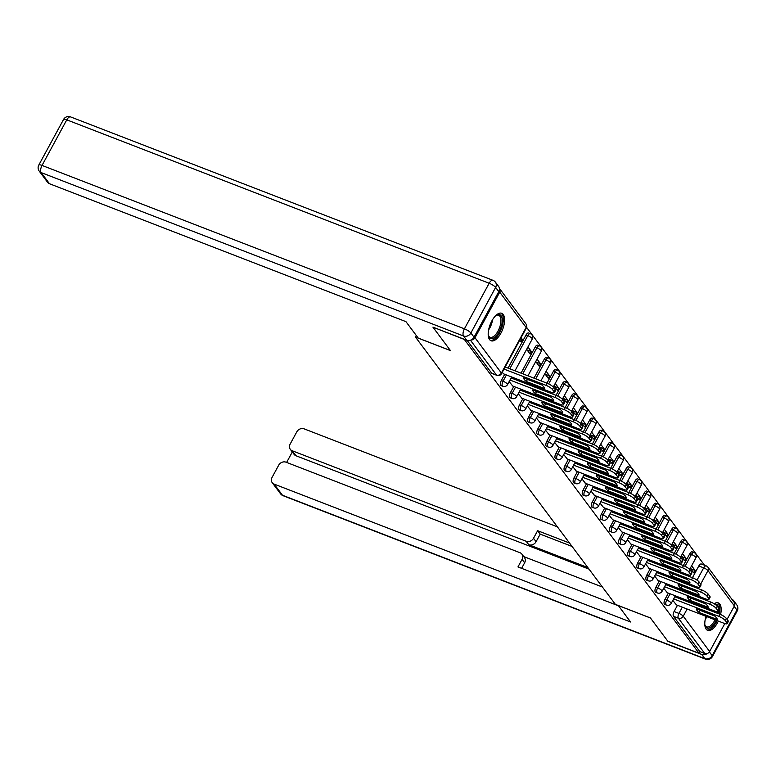 <?xml version="1.0" encoding="UTF-8"?>
<svg xmlns="http://www.w3.org/2000/svg" width="776" height="776" viewBox="0 0 776 776"><rect width="100%" height="100%" fill="white"/><g stroke="black" fill="none" stroke-linecap="round" stroke-linejoin="round"><path stroke-width="1.16" d="M668.369 593.126L664.974 599.382A3.783 1.717 111.2 0 0 664.392 604.164A3.783 1.717 111.2 0 0 664.78 604.465L666.506 605.135A3.783 1.717 -68.8 0 1 666.118 604.834A3.783 1.717 -68.8 0 1 666.7 600.052L670.095 593.795M659.28 580.972L655.885 587.228A3.783 1.717 111.2 0 0 655.303 592.001A3.783 1.717 111.2 0 0 655.691 592.311L657.418 592.971A3.783 1.717 -68.8 0 1 657.029 592.67A3.783 1.717 -68.8 0 1 657.611 587.888L661.007 581.641M650.191 568.808L646.796 575.064A3.783 1.717 111.2 0 0 646.204 579.847A3.783 1.717 111.2 0 0 646.592 580.147L648.319 580.817A3.783 1.717 -68.8 0 1 647.931 580.516A3.783 1.717 -68.8 0 1 648.523 575.734L651.918 569.477M641.092 556.654L637.697 562.91A3.783 1.717 111.2 0 0 637.115 567.692A3.783 1.717 111.2 0 0 637.503 567.993L639.23 568.663A3.783 1.717 -68.8 0 1 638.842 568.352A3.783 1.717 -68.8 0 1 639.424 563.58L642.819 557.323M632.003 544.5L628.608 550.747A3.783 1.717 111.2 0 0 628.027 555.529A3.783 1.717 111.2 0 0 628.405 555.829L630.131 556.499A3.783 1.717 -68.8 0 1 629.753 556.198A3.783 1.717 -68.8 0 1 630.335 551.416L633.73 545.169M622.905 532.336L619.51 538.592A3.783 1.717 111.2 0 0 618.928 543.375A3.783 1.717 111.2 0 0 619.316 543.675L621.043 544.345A3.783 1.717 -68.8 0 1 620.654 544.044A3.783 1.717 -68.8 0 1 621.236 539.262L624.632 533.005M613.816 520.182L610.421 526.438A3.783 1.717 111.2 0 0 609.839 531.211A3.783 1.717 111.2 0 0 610.227 531.521L611.954 532.19A3.783 1.717 -68.8 0 1 611.566 531.88A3.783 1.717 -68.8 0 1 612.148 527.108L615.543 520.851M604.727 508.018L601.332 514.275A3.783 1.717 111.2 0 0 600.74 519.057A3.783 1.717 111.2 0 0 601.128 519.357L602.855 520.027A3.783 1.717 -68.8 0 1 602.477 519.726A3.783 1.717 -68.8 0 1 603.059 514.944L606.454 508.687M595.628 495.864L592.233 502.12A3.783 1.717 111.2 0 0 591.652 506.903A3.783 1.717 111.2 0 0 592.039 507.203L593.766 507.873A3.783 1.717 -68.8 0 1 593.378 507.572A3.783 1.717 -68.8 0 1 593.96 502.79L597.355 496.533M586.54 483.71L583.145 489.966A3.783 1.717 111.2 0 0 582.563 494.739A3.783 1.717 111.2 0 0 582.941 495.049L584.668 495.709A3.783 1.717 -68.8 0 1 584.289 495.408A3.783 1.717 -68.8 0 1 584.871 490.626L588.266 484.379M577.441 471.546L574.046 477.803A3.783 1.717 111.2 0 0 573.464 482.585A3.783 1.717 111.2 0 0 573.852 482.885L575.579 483.555A3.783 1.717 -68.8 0 1 575.191 483.254A3.783 1.717 -68.8 0 1 575.773 478.472L579.177 472.215M568.352 459.392L564.957 465.649A3.783 1.717 111.2 0 0 564.375 470.421A3.783 1.717 111.2 0 0 564.763 470.731L566.49 471.401A3.783 1.717 -68.8 0 1 566.102 471.09A3.783 1.717 -68.8 0 1 566.684 466.318L570.079 460.061M559.263 447.238L555.868 453.485A3.783 1.717 111.2 0 0 555.277 458.267A3.783 1.717 111.2 0 0 555.664 458.567L557.391 459.237A3.783 1.717 -68.8 0 1 557.013 458.936A3.783 1.717 -68.8 0 1 557.595 454.154L560.99 447.897M550.165 435.074L546.77 441.331A3.783 1.717 111.2 0 0 546.188 446.113A3.783 1.717 111.2 0 0 546.576 446.413L548.302 447.083A3.783 1.717 -68.8 0 1 547.914 446.782A3.783 1.717 -68.8 0 1 548.496 442L551.891 435.743M541.076 422.92L537.681 429.176A3.783 1.717 111.2 0 0 537.099 433.949A3.783 1.717 111.2 0 0 537.477 434.259L539.204 434.919A3.783 1.717 -68.8 0 1 538.825 434.618A3.783 1.717 -68.8 0 1 539.407 429.836L542.802 423.589M531.977 410.756L528.582 417.013A3.783 1.717 111.2 0 0 528 421.795A3.783 1.717 111.2 0 0 528.388 422.095L530.115 422.765A3.783 1.717 -68.8 0 1 529.727 422.464A3.783 1.717 -68.8 0 1 530.309 417.682L533.713 411.425M522.888 398.602L519.493 404.859A3.783 1.717 111.2 0 0 518.911 409.641A3.783 1.717 111.2 0 0 519.299 409.941L521.026 410.611A3.783 1.717 -68.8 0 1 520.638 410.3A3.783 1.717 -68.8 0 1 521.22 405.528L524.615 399.271M513.799 386.448L510.404 392.695A3.783 1.717 111.2 0 0 509.822 397.477A3.783 1.717 111.2 0 0 510.201 397.778L511.927 398.447A3.783 1.717 -68.8 0 1 511.549 398.146A3.783 1.717 -68.8 0 1 512.131 393.364L515.526 387.117M504.701 374.284L501.306 380.541A3.783 1.717 111.2 0 0 500.724 385.323A3.783 1.717 111.2 0 0 501.112 385.623L502.838 386.293A3.783 1.717 -68.8 0 1 502.45 385.992A3.783 1.717 -68.8 0 1 503.032 381.21L506.427 374.954M503.217 314.464A14.734 6.693 111.2 0 0 501.713 313.281A14.734 6.693 111.2 0 0 490.946 322.738A14.734 6.693 111.2 0 0 489.569 339.587A14.734 6.693 111.2 0 0 491.072 340.771A14.734 6.693 111.2 0 0 501.839 331.313A14.734 6.693 111.2 0 0 503.217 314.464M720.594 614.524A14.734 6.693 111.2 0 0 719.808 604.077A14.734 6.693 111.2 0 0 718.304 602.894A14.734 6.693 111.2 0 0 714.133 603.738M709.361 608.985A14.734 6.693 111.2 0 0 708.779 609.936M706.014 616.328A14.734 6.693 111.2 0 0 706.17 629.19A14.734 6.693 111.2 0 0 707.663 630.374A14.734 6.693 111.2 0 0 718.343 621.101M704.492 565.219L526.603 327.365M724.813 623.574L709.642 651.5A3.783 3.24 143.2 0 1 704.753 653.508L699.894 651.627L673.49 616.319A3.783 1.717 -68.8 0 1 674.072 611.537L677.467 605.29M680.814 599.12L681.338 598.141M684.694 591.981L685.218 591.002M688.564 584.842L689.098 583.862M692.444 577.693L698.817 565.966L703.687 567.848A3.783 1.717 -68.8 0 1 706.208 565.879L701.339 563.997A3.783 1.717 111.2 0 0 698.817 565.966M433.105 327.385L450.478 350.606L415.461 337.056L615.387 604.378L650.395 617.919L667.767 641.141L699.011 653.237L464.358 339.471L433.183 327.239M734.397 605.93L707.984 570.622A3.783 3.24 -36.8 0 0 707.877 567.14L734.28 602.448A3.783 3.24 143.2 0 1 734.397 605.93L727.083 619.393M699.894 651.627L699.011 653.237M471.08 339.956A3.783 3.24 -36.8 0 0 474.99 337.735L499.734 292.164A3.783 3.24 -36.8 0 0 499.618 288.682A3.783 3.24 -36.8 0 0 499.414 288.439M502.256 372.364L503.624 373.867M519.745 340.15L521.006 341.847L522.326 339.432L520.521 338.734M509.153 381.579L512.713 386.031M526.632 349.365L530.105 354.001L531.414 351.586L527.03 349.889M518.242 393.733L521.812 398.185M535.731 361.529L539.194 366.156L540.503 363.74L536.119 362.043M527.331 405.887L530.9 410.339M544.82 373.683L548.293 378.319L549.602 375.904L545.208 374.207M536.429 418.051L539.989 422.503M553.918 385.837L557.381 390.474L558.691 388.058L554.307 386.361M545.518 430.205L549.088 434.657M563.007 398.001L566.47 402.637L567.789 400.222L563.395 398.524M554.617 442.368L558.177 446.811M572.096 410.155L575.569 414.791L576.878 412.376L572.494 410.679M563.706 454.523L567.275 458.975M581.195 422.309L584.658 426.945L585.967 424.53L581.583 422.833M572.795 466.677L576.364 471.129M590.284 434.473L593.756 439.109L595.066 436.694L590.672 434.996M581.893 478.84L585.453 483.293M599.382 446.627L602.845 451.263L604.155 448.848L599.77 447.151M590.982 490.995L594.552 495.447M608.471 458.791L611.934 463.427L613.253 461.012L608.859 459.314M600.071 503.149L603.641 507.601M617.56 470.945L621.033 475.581L622.342 473.166L617.958 471.469M609.17 515.312L612.739 519.765M626.659 483.099L630.122 487.735L631.431 485.32L627.047 483.623M618.259 527.467L621.828 531.919M635.748 495.263L639.22 499.899L640.53 497.484L636.136 495.786M627.357 539.63L630.917 544.083M644.846 507.417L648.309 512.053L649.619 509.638L645.234 507.94M636.446 551.784L640.016 556.237M653.935 519.58L657.398 524.207L658.717 521.792L654.323 520.095M645.535 563.939L649.105 568.391M663.024 531.735L666.497 536.371L667.806 533.956L663.422 532.258M654.634 576.102L658.203 580.555M672.123 543.889L675.586 548.525L676.895 546.11L672.511 544.413M663.722 588.257L667.292 592.709M681.212 556.053L684.684 560.689L685.994 558.274L681.6 556.576M671.725 586.957L672.249 585.987M675.595 579.817L676.129 578.847M679.475 572.678L679.999 571.708M683.355 565.539L689.718 553.812L691.445 554.471A3.783 1.717 -68.8 0 1 693.977 552.512L692.25 551.843A3.783 1.717 111.2 0 0 689.718 553.812M662.626 574.803L663.16 573.833M666.506 567.663L667.03 566.693M670.386 560.524L670.91 559.544M674.257 553.385L680.63 541.648L682.356 542.317A3.783 1.717 -68.8 0 1 684.888 540.348L683.161 539.689A3.783 1.717 111.2 0 0 680.63 541.648M653.538 562.648L654.061 561.669M657.408 555.509L657.941 554.53M661.288 548.36L661.821 547.39M665.168 541.221L671.541 529.494L673.267 530.163A3.783 1.717 -68.8 0 1 675.789 528.194L674.063 527.525A3.783 1.717 111.2 0 0 671.541 529.494M644.439 550.485L644.972 549.515M648.319 543.346L648.852 542.375M652.199 536.206L652.723 535.236M656.069 529.067L662.442 517.33L664.169 517.999A3.783 1.717 -68.8 0 1 666.7 516.04L664.974 515.371A3.783 1.717 111.2 0 0 662.442 517.33M635.35 538.331L635.874 537.361M639.23 531.191L639.754 530.212M643.1 524.052L643.634 523.072M646.98 516.913L653.353 505.176L655.08 505.845A3.783 1.717 -68.8 0 1 657.611 503.876L655.875 503.207A3.783 1.717 111.2 0 0 653.353 505.176M626.261 526.167L626.785 525.197M630.131 519.028L630.665 518.058M634.011 511.888L634.535 510.918M637.891 504.749L644.255 493.022L645.981 493.691A3.783 1.717 -68.8 0 1 648.513 491.722L646.786 491.053A3.783 1.717 111.2 0 0 644.255 493.022M617.163 514.013L617.696 513.043M621.043 506.873L621.566 505.903M624.923 499.734L625.446 498.764M628.793 492.595L635.166 480.858L636.892 481.527A3.783 1.717 -68.8 0 1 639.424 479.568L637.697 478.899A3.783 1.717 111.2 0 0 635.166 480.858M608.074 501.859L608.597 500.879M611.954 494.719L612.477 493.74M615.824 487.57L616.357 486.6M619.704 480.431L626.077 468.704L627.803 469.373A3.783 1.717 -68.8 0 1 630.325 467.404L628.599 466.735A3.783 1.717 111.2 0 0 626.077 468.704M598.975 489.695L599.508 488.725M602.855 482.556L603.388 481.586M606.735 475.416L607.259 474.446M610.605 468.277L616.978 456.54L618.705 457.209A3.783 1.717 -68.8 0 1 621.236 455.25L619.51 454.581A3.783 1.717 111.2 0 0 616.978 456.54M589.886 477.541L590.42 476.571M593.766 470.401L594.29 469.431M597.636 463.262L598.17 462.283M601.516 456.123L607.889 444.386L609.616 445.055A3.783 1.717 -68.8 0 1 612.148 443.086L610.421 442.417A3.783 1.717 111.2 0 0 607.889 444.386M580.797 465.387L581.321 464.407M584.668 458.238L585.201 457.268M588.548 451.099L589.071 450.128M592.428 443.959L598.791 432.232L600.517 432.901A3.783 1.717 -68.8 0 1 603.049 430.932L601.322 430.263A3.783 1.717 111.2 0 0 598.791 432.232M571.699 453.223L572.232 452.253M575.579 446.084L576.102 445.114M579.459 438.944L579.982 437.974M583.329 431.805L589.702 420.068L591.428 420.738A3.783 1.717 -68.8 0 1 593.96 418.778L592.233 418.109A3.783 1.717 111.2 0 0 589.702 420.068M562.61 441.069L563.133 440.089M566.49 433.93L567.013 432.95M570.36 426.79L570.893 425.811M574.24 419.641L580.613 407.914L582.34 408.583A3.783 1.717 -68.8 0 1 584.861 406.614L583.135 405.945A3.783 1.717 111.2 0 0 580.613 407.914M553.511 428.905L554.045 427.935M557.391 421.766L557.925 420.796M561.271 414.626L561.795 413.656M565.151 407.487L571.514 395.76L573.241 396.42A3.783 1.717 -68.8 0 1 575.773 394.46L574.046 393.791A3.783 1.717 111.2 0 0 571.514 395.76M544.422 416.751L544.956 415.781M548.302 409.612L548.826 408.642M552.173 402.472L552.706 401.493M556.053 395.333L562.425 383.596L564.152 384.265A3.783 1.717 -68.8 0 1 566.684 382.296L564.957 381.637A3.783 1.717 111.2 0 0 562.425 383.596M535.333 404.597L535.857 403.617M539.204 397.457L539.737 396.478M543.084 390.309L543.617 389.339M546.964 383.169L553.327 371.442L555.053 372.111A3.783 1.717 -68.8 0 1 557.585 370.142L555.858 369.473A3.783 1.717 111.2 0 0 553.327 371.442M526.235 392.433L526.768 391.463M530.115 385.294L530.638 384.324M533.995 378.154L544.238 359.278L545.965 359.948A3.783 1.717 -68.8 0 1 548.496 357.988L546.77 357.319A3.783 1.717 111.2 0 0 544.238 359.278M517.146 380.279L517.67 379.309M521.026 373.14L535.149 347.124L536.876 347.793A3.783 1.717 -68.8 0 1 539.398 345.824L537.671 345.155A3.783 1.717 111.2 0 0 535.149 347.124M508.057 368.115L526.05 334.97L527.777 335.639A3.783 1.717 -68.8 0 1 530.309 333.67L528.582 333.001A3.783 1.717 111.2 0 0 526.05 334.97M416.305 335.504L415.461 337.056M672.821 600.42L676.381 604.863M690.3 568.207L693.773 572.843L695.083 570.428L690.698 568.73M695.083 570.428L691.62 565.791M685.994 558.274L682.521 553.637M676.895 546.11L673.432 541.473M667.806 533.956L664.343 529.319M658.717 521.792L655.245 517.165M649.619 509.638L646.156 505.001M640.53 497.484L637.057 492.847M631.431 485.32L627.968 480.683M622.342 473.166L618.879 468.529M613.253 461.012L609.781 456.375M604.155 448.848L600.692 444.212M595.066 436.694L591.593 432.057M585.967 424.53L582.504 419.894M576.878 412.376L573.415 407.74M567.789 400.222L564.317 395.585M558.691 388.058L555.228 383.422M549.602 375.904L546.129 371.267M540.503 363.74L537.04 359.113M531.414 351.586L527.952 346.95M522.326 339.432L521.055 337.735M467.084 340.344L491.635 373.159A3.783 1.717 111.2 0 0 492.013 373.469L496.882 375.351A3.783 1.717 -68.8 0 1 496.504 375.05L470.45 340.208M526.312 381.482A11.805 2.881 28.5 0 1 523.577 377.825L541.764 384.857A11.805 2.881 28.5 0 1 544.5 388.524L526.312 381.482L527.457 379.396A11.805 2.881 28.5 0 1 527.302 379.26M527.457 379.396L541.92 384.983M505.166 367L547.109 383.228A5.665 1.377 28.5 0 1 553.569 387.389L555.257 389.649A5.665 1.377 28.5 0 1 555.529 390.532L554.394 392.627A5.665 1.377 -151.5 0 0 554.122 391.744L552.434 389.484A5.665 1.377 -151.5 0 0 545.974 385.323L547.109 383.228M503.284 373.741L551.154 392.258A5.665 1.377 -151.5 0 0 554.394 392.627M504.031 369.095L545.974 385.323M535.411 393.645A11.805 2.881 28.5 0 1 532.666 389.979L550.853 397.021A11.805 2.881 28.5 0 1 553.598 400.678L535.411 393.645L536.546 391.55A11.805 2.881 28.5 0 1 536.391 391.424M536.546 391.55L551.008 397.147M511.122 377.951L556.198 395.391A5.665 1.377 28.5 0 1 562.658 399.543L564.346 401.803A5.665 1.377 28.5 0 1 564.618 402.686L563.483 404.781A5.665 1.377 -151.5 0 0 563.211 403.898L561.523 401.638A5.665 1.377 -151.5 0 0 555.063 397.477L556.198 395.391M512.383 385.895L560.253 404.412A5.665 1.377 -151.5 0 0 563.483 404.781M509.977 380.036L555.063 397.477M544.5 405.8A11.805 2.881 28.5 0 1 541.764 402.143L559.952 409.175A11.805 2.881 28.5 0 1 562.687 412.842L544.5 405.8L545.635 403.704A11.805 2.881 28.5 0 1 545.489 403.578M545.635 403.704L560.097 409.301M520.211 390.105L565.297 407.545A5.665 1.377 28.5 0 1 571.757 411.707L573.445 413.967A5.665 1.377 28.5 0 1 573.716 414.85L572.581 416.945A5.665 1.377 -151.5 0 0 572.31 416.062L570.612 413.802A5.665 1.377 -151.5 0 0 564.152 409.641L565.297 407.545M521.472 398.059L569.341 416.576A5.665 1.377 -151.5 0 0 572.581 416.945M519.076 392.2L564.152 409.641M474.029 337.201L498.774 291.621L495.621 287.411L470.877 332.991L474.029 337.201A5.665 4.86 143.2 0 1 466.696 340.208L432.93 327.142L450.42 350.529L418.225 338.074L405.926 321.633L49.489 183.737A5.665 4.86 143.2 0 1 47.578 182.292L39.246 171.156A5.665 4.86 -36.8 0 0 41.157 172.592L49.489 183.737M495.447 282.202A5.665 5.665 0 0 0 492.954 280.311A5.665 2.571 111.2 0 0 489.161 283.25L66.775 119.843L42.03 165.424L464.417 328.83L489.161 283.25A5.665 1.377 -151.5 0 1 495.621 287.411A5.665 4.86 -36.8 0 0 495.447 282.202L498.599 286.402A5.665 4.86 143.2 0 1 498.774 291.621M618.297 605.503L630.568 621.993L274.132 484.098L282.464 495.243L704.851 658.649L701.708 654.44L667.942 641.383L650.453 617.997L618.268 605.542M587.859 567.566L528.757 544.703L526.186 541.27L292.232 450.759L295.957 455.745A5.665 4.86 143.2 0 1 294.046 454.309L290.311 449.323A5.665 4.86 -36.8 0 0 292.232 450.759M526.186 541.27A5.665 4.86 -36.8 0 0 533.519 538.263L536.09 541.697A5.665 4.86 143.2 0 1 528.757 544.703M569.497 543.025L537.632 530.697L533.519 538.263M557.401 526.846L304.124 428.856A5.665 4.86 -36.8 0 0 296.791 431.863L290.146 444.105A5.665 4.86 -36.8 0 0 290.311 449.323M521.899 554.142L524.46 557.575A5.665 4.86 143.2 0 1 524.634 562.784L522.073 559.36A5.665 4.86 -36.8 0 0 521.899 554.142A5.665 4.86 -36.8 0 0 519.978 552.706L286.024 462.195A5.665 4.86 -36.8 0 0 278.691 465.202L272.046 477.444A5.665 4.86 -36.8 0 0 272.211 482.662A5.665 4.86 -36.8 0 0 274.132 484.098M292.3 451.981L286.635 462.428M522.073 559.36L517.961 566.926L618.472 605.813M734.426 602.661A5.665 4.86 -36.8 0 0 733.611 600.643A5.665 4.86 -36.8 0 0 731.923 599.295M701.708 654.44A5.665 4.86 -36.8 0 0 707.188 653.538M589.023 569.128L295.957 455.745M523.732 556.596L602.418 587.034M524.634 562.784L521.617 568.342M572.067 546.45L540.203 534.121L536.09 541.697M540.203 534.121L537.632 530.697M495.544 315.803A12.755 5.791 -68.8 0 1 496.349 315.24A12.755 5.791 -68.8 0 1 502.072 318.393A12.755 5.791 -68.8 0 1 499.075 331.798A12.755 5.791 -68.8 0 1 488.424 335.717A12.755 5.791 -68.8 0 1 488.211 334.757M488.298 335.193A11.805 5.354 111.2 0 0 490.092 337.25A11.805 5.354 111.2 0 0 497.998 331.11A11.805 5.354 111.2 0 0 498.609 315.221A11.805 5.354 111.2 0 0 495.903 315.541M490.296 340.334A14.647 6.644 111.2 0 0 499.657 332.584A14.647 6.644 111.2 0 0 500.84 313.087M714.745 604.126A12.755 5.791 -68.8 0 1 718.702 608.18M718.818 610.062A12.755 5.791 -68.8 0 1 718.45 613.68M716.238 620.286A12.755 5.791 -68.8 0 1 715.666 621.411A12.755 5.791 -68.8 0 1 705.015 625.32A12.755 5.791 -68.8 0 1 704.802 624.37M704.889 624.796A11.805 5.354 111.2 0 0 706.684 626.853A11.805 5.354 111.2 0 0 714.589 620.713A11.805 5.354 111.2 0 0 715.045 619.82M717.228 613.205A11.805 5.354 111.2 0 0 717.431 611.721M706.887 629.937A14.647 6.644 111.2 0 0 716.248 622.187A14.647 6.644 111.2 0 0 717.053 620.596M719.303 614.01A14.647 6.644 111.2 0 0 717.431 602.69M553.598 417.963A11.805 2.881 28.5 0 1 550.853 414.297L569.041 421.329A11.805 2.881 28.5 0 1 571.786 424.996L553.598 417.963L554.733 415.868A11.805 2.881 28.5 0 1 554.578 415.732M554.733 415.868L569.196 421.465M529.3 402.259L574.385 419.7A5.665 1.377 28.5 0 1 580.846 423.861L582.533 426.121A5.665 1.377 28.5 0 1 582.805 427.004L581.67 429.099A5.665 1.377 -151.5 0 0 581.399 428.216L579.711 425.956A5.665 1.377 -151.5 0 0 573.251 421.795L574.385 419.7M530.571 410.213L578.44 428.73A5.665 1.377 -151.5 0 0 581.67 429.099M528.165 404.354L573.251 421.795M562.687 430.117A11.805 2.881 28.5 0 1 559.952 426.451L578.139 433.493A11.805 2.881 28.5 0 1 580.875 437.15L562.687 430.117L563.822 428.022A11.805 2.881 28.5 0 1 563.677 427.896M563.822 428.022L578.285 433.619M538.398 414.423L583.474 431.863A5.665 1.377 28.5 0 1 589.935 436.025L591.632 438.285A5.665 1.377 28.5 0 1 591.904 439.167L590.759 441.253A5.665 1.377 -151.5 0 0 590.487 440.37L588.8 438.11A5.665 1.377 -151.5 0 0 582.34 433.959L583.474 431.863M539.659 422.367L587.529 440.894A5.665 1.377 -151.5 0 0 590.759 441.253M537.264 416.508L582.34 433.959M571.776 442.272A11.805 2.881 28.5 0 1 569.041 438.615L587.228 445.647A11.805 2.881 28.5 0 1 589.964 449.314L571.776 442.272L572.921 440.176A11.805 2.881 28.5 0 1 572.766 440.05M572.921 440.176L587.383 445.773M547.487 426.577L592.573 444.017A5.665 1.377 28.5 0 1 599.033 448.179L600.721 450.439A5.665 1.377 28.5 0 1 600.993 451.322L599.858 453.417A5.665 1.377 -151.5 0 0 599.586 452.534L597.898 450.274A5.665 1.377 -151.5 0 0 591.438 446.113L592.573 444.017M548.748 434.531L596.618 453.048A5.665 1.377 -151.5 0 0 599.858 453.417M546.352 428.672L591.438 446.113M580.875 454.435A11.805 2.881 28.5 0 1 578.13 450.769L596.317 457.801A11.805 2.881 28.5 0 1 599.062 461.468L580.875 454.435L582.01 452.34A11.805 2.881 28.5 0 1 581.855 452.214M582.01 452.34L596.472 457.937M556.586 438.731L601.662 456.172A5.665 1.377 28.5 0 1 608.122 460.333L609.81 462.593A5.665 1.377 28.5 0 1 610.082 463.476L608.947 465.571A5.665 1.377 -151.5 0 0 608.675 464.688L606.987 462.428A5.665 1.377 -151.5 0 0 600.527 458.267L601.662 456.172M557.847 446.685L605.716 465.202A5.665 1.377 -151.5 0 0 608.947 465.571M555.441 440.826L600.527 458.267M589.964 466.589A11.805 2.881 28.5 0 1 587.228 462.923L605.416 469.965A11.805 2.881 28.5 0 1 608.151 473.622L589.964 466.589L591.099 464.494A11.805 2.881 28.5 0 1 590.953 464.368M591.099 464.494L605.561 470.091M565.675 450.895L610.76 468.335A5.665 1.377 28.5 0 1 617.221 472.497L618.908 474.757A5.665 1.377 28.5 0 1 619.18 475.639L618.035 477.735A5.665 1.377 -151.5 0 0 617.774 476.852L616.076 474.592A5.665 1.377 -151.5 0 0 609.616 470.431L610.76 468.335M566.936 458.849L614.805 477.366A5.665 1.377 -151.5 0 0 618.035 477.735M564.54 452.99L609.616 470.431M599.062 478.743A11.805 2.881 28.5 0 1 596.317 475.087L614.505 482.119A11.805 2.881 28.5 0 1 617.25 485.786L599.062 478.743L600.197 476.658A11.805 2.881 28.5 0 1 600.042 476.522M600.197 476.658L614.66 482.245M574.764 463.049L619.849 480.49A5.665 1.377 28.5 0 1 626.31 484.651L627.997 486.911A5.665 1.377 28.5 0 1 628.269 487.794L627.134 489.889A5.665 1.377 -151.5 0 0 626.862 489.006L625.175 486.746A5.665 1.377 -151.5 0 0 618.715 482.585L619.849 480.49M576.034 471.003L623.904 489.52A5.665 1.377 -151.5 0 0 627.134 489.889M573.629 465.144L618.715 482.585M608.151 490.907A11.805 2.881 28.5 0 1 605.416 487.241L623.603 494.283A11.805 2.881 28.5 0 1 626.339 497.94L608.151 490.907L609.286 488.812A11.805 2.881 28.5 0 1 609.141 488.686M609.286 488.812L623.749 494.409M583.862 475.213L628.938 492.653A5.665 1.377 28.5 0 1 635.398 496.815L637.096 499.075A5.665 1.377 28.5 0 1 637.358 499.948L636.223 502.043A5.665 1.377 -151.5 0 0 635.951 501.16L634.264 498.9A5.665 1.377 -151.5 0 0 627.803 494.739L628.938 492.653M585.123 483.157L632.993 501.684A5.665 1.377 -151.5 0 0 636.223 502.043M582.727 477.298L627.803 494.739M617.24 503.061A11.805 2.881 28.5 0 1 614.505 499.404L632.692 506.437A11.805 2.881 28.5 0 1 635.428 510.104L617.24 503.061L618.385 500.966A11.805 2.881 28.5 0 1 618.23 500.84M618.385 500.966L632.847 506.563M592.951 487.367L638.037 504.807A5.665 1.377 28.5 0 1 644.497 508.969L646.185 511.229A5.665 1.377 28.5 0 1 646.457 512.111L645.322 514.207A5.665 1.377 -151.5 0 0 645.05 513.324L643.362 511.064A5.665 1.377 -151.5 0 0 636.902 506.903L638.037 504.807M594.212 495.321L642.082 513.838A5.665 1.377 -151.5 0 0 645.322 514.207M591.816 489.462L636.902 506.903M626.339 515.225A11.805 2.881 28.5 0 1 623.594 511.559L641.781 518.591A11.805 2.881 28.5 0 1 644.526 522.258L626.339 515.225L627.474 513.13A11.805 2.881 28.5 0 1 627.318 513.004M627.474 513.13L641.936 518.727M602.05 499.521L647.126 516.962A5.665 1.377 28.5 0 1 653.586 521.123L655.274 523.383A5.665 1.377 28.5 0 1 655.545 524.266L654.41 526.361A5.665 1.377 -151.5 0 0 654.139 525.478L652.451 523.218A5.665 1.377 -151.5 0 0 645.991 519.057L647.126 516.962M603.311 507.475L651.18 525.992A5.665 1.377 -151.5 0 0 654.41 526.361M600.905 501.616L645.991 519.057M635.428 527.379A11.805 2.881 28.5 0 1 632.692 523.713L650.88 530.755A11.805 2.881 28.5 0 1 653.615 534.412L635.428 527.379L636.562 525.284A11.805 2.881 28.5 0 1 636.417 525.158M636.562 525.284L651.025 530.881M611.139 511.685L656.224 529.125A5.665 1.377 28.5 0 1 662.675 533.287L664.372 535.547A5.665 1.377 28.5 0 1 664.644 536.429L663.499 538.515A5.665 1.377 -151.5 0 0 663.237 537.642L661.54 535.382A5.665 1.377 -151.5 0 0 655.08 531.221L656.224 529.125M612.4 519.629L660.269 538.156A5.665 1.377 -151.5 0 0 663.499 538.515M610.004 513.78L655.08 531.221M644.526 539.533A11.805 2.881 28.5 0 1 641.781 535.877L659.969 542.909A11.805 2.881 28.5 0 1 662.714 546.576L644.526 539.533L645.661 537.448A11.805 2.881 28.5 0 1 645.506 537.312M645.661 537.448L660.124 543.035M620.228 523.839L665.313 541.279A5.665 1.377 28.5 0 1 671.773 545.441L673.461 547.701A5.665 1.377 28.5 0 1 673.733 548.583L672.598 550.679A5.665 1.377 -151.5 0 0 672.326 549.796L670.639 547.536A5.665 1.377 -151.5 0 0 664.178 543.375L665.313 541.279M621.498 531.793L669.368 550.31A5.665 1.377 -151.5 0 0 672.598 550.679M619.093 525.934L664.178 543.375M653.615 551.697A11.805 2.881 28.5 0 1 650.88 548.031L669.067 555.073A11.805 2.881 28.5 0 1 671.803 558.73L653.615 551.697L654.75 549.602A11.805 2.881 28.5 0 1 654.605 549.476M654.75 549.602L669.213 555.199M629.326 536.003L674.402 553.443A5.665 1.377 28.5 0 1 680.862 557.595L682.56 559.855A5.665 1.377 28.5 0 1 682.822 560.738L681.687 562.833A5.665 1.377 -151.5 0 0 681.415 561.95L679.727 559.69A5.665 1.377 -151.5 0 0 673.267 555.529L674.402 553.443M630.587 543.947L678.457 562.464A5.665 1.377 -151.5 0 0 681.687 562.833M628.191 538.088L673.267 555.529M662.704 563.851A11.805 2.881 28.5 0 1 659.969 560.194L678.156 567.227A11.805 2.881 28.5 0 1 680.892 570.893L662.704 563.851L663.849 561.756A11.805 2.881 28.5 0 1 663.693 561.63M663.849 561.756L678.302 567.353M638.415 548.157L683.501 565.597A5.665 1.377 28.5 0 1 689.961 569.759L691.649 572.019A5.665 1.377 28.5 0 1 691.92 572.901L690.785 574.997A5.665 1.377 -151.5 0 0 690.514 574.114L688.816 571.854A5.665 1.377 -151.5 0 0 682.366 567.692L683.501 565.597M639.676 556.111L687.546 574.628A5.665 1.377 -151.5 0 0 690.785 574.997M637.28 550.252L682.366 567.692M671.803 576.015A11.805 2.881 28.5 0 1 669.058 572.348L687.245 579.381A11.805 2.881 28.5 0 1 689.99 583.048L671.803 576.015L672.938 573.92A11.805 2.881 28.5 0 1 672.782 573.784M672.938 573.92L687.4 579.517M647.514 560.311L692.59 577.751A5.665 1.377 28.5 0 1 699.05 581.913L700.738 584.173A5.665 1.377 28.5 0 1 701.009 585.055L699.874 587.151A5.665 1.377 -151.5 0 0 699.603 586.268L697.915 584.008A5.665 1.377 -151.5 0 0 691.455 579.847L692.59 577.751M648.775 568.265L696.644 586.782A5.665 1.377 -151.5 0 0 699.874 587.151M646.369 562.406L691.455 579.847M680.892 588.169A11.805 2.881 28.5 0 1 678.156 584.503L696.344 591.545A11.805 2.881 28.5 0 1 699.079 595.202L680.892 588.169L682.026 586.074A11.805 2.881 28.5 0 1 681.881 585.948M682.026 586.074L696.489 591.671M656.603 572.475L701.688 589.915A5.665 1.377 28.5 0 1 708.139 594.077L709.836 596.337A5.665 1.377 28.5 0 1 710.108 597.219L708.963 599.305A5.665 1.377 -151.5 0 0 708.701 598.422L707.004 596.162A5.665 1.377 -151.5 0 0 700.544 592.01L701.688 589.915M657.864 580.419L705.733 598.946A5.665 1.377 -151.5 0 0 708.963 599.305M655.468 574.57L700.544 592.01M689.99 600.323A11.805 2.881 28.5 0 1 687.245 596.666L705.433 603.699A11.805 2.881 28.5 0 1 708.168 607.365L689.99 600.323L691.125 598.228A11.805 2.881 28.5 0 1 690.97 598.102M691.125 598.228L705.588 603.825M665.692 584.629L710.777 602.069A5.665 1.377 28.5 0 1 717.237 606.231L718.925 608.491A5.665 1.377 28.5 0 1 719.197 609.373L718.062 611.469A5.665 1.377 -151.5 0 0 717.79 610.586L716.102 608.326A5.665 1.377 -151.5 0 0 709.642 604.164L710.777 602.069M666.962 592.583L714.832 611.1A5.665 1.377 -151.5 0 0 718.062 611.469M664.557 586.724L709.642 604.164M699.079 612.487A11.805 2.881 28.5 0 1 696.334 608.82L714.521 615.853A11.805 2.881 28.5 0 1 717.267 619.52L699.079 612.487L700.214 610.392A11.805 2.881 28.5 0 1 700.059 610.266M700.214 610.392L714.677 615.989M674.79 596.783L719.866 614.223A5.665 1.377 28.5 0 1 726.326 618.385L728.014 620.645A5.665 1.377 28.5 0 1 728.286 621.528L727.151 623.623A5.665 1.377 -151.5 0 0 726.879 622.74L725.191 620.48A5.665 1.377 -151.5 0 0 718.731 616.319L719.866 614.223M676.051 604.737L723.921 623.254A5.665 1.377 -151.5 0 0 727.151 623.623M673.655 598.878L718.731 616.319M664.974 599.382L666.7 600.052A3.783 0.921 28.5 0 1 671.007 602.826A3.783 0.921 -151.5 0 1 671.192 603.408L675.314 595.813M655.885 587.228L657.611 587.888A3.783 0.921 28.5 0 1 661.918 590.662A3.783 0.921 -151.5 0 1 662.103 591.254L666.225 583.659M646.796 575.064L648.523 575.734A3.783 0.921 28.5 0 1 652.829 578.508A3.783 0.921 -151.5 0 1 653.004 579.1L657.127 571.495M637.697 562.91L639.424 563.58A3.783 0.921 28.5 0 1 643.731 566.354A3.783 0.921 -151.5 0 1 643.915 566.936L648.038 559.341M628.608 550.747L630.335 551.416A3.783 0.921 28.5 0 1 634.642 554.19A3.783 0.921 -151.5 0 1 634.817 554.782L638.949 547.187M619.51 538.592L621.236 539.262A3.783 0.921 28.5 0 1 625.543 542.036A3.783 0.921 -151.5 0 1 625.728 542.628L629.85 535.023M610.421 526.438L612.148 527.108A3.783 0.921 28.5 0 1 616.454 529.872A3.783 0.921 -151.5 0 1 616.639 530.464L620.761 522.869M601.332 514.275L603.059 514.944A3.783 0.921 28.5 0 1 607.365 517.718A3.783 0.921 -151.5 0 1 607.54 518.31L611.663 510.705M592.233 502.12L593.96 502.79A3.783 0.921 28.5 0 1 598.267 505.564A3.783 0.921 -151.5 0 1 598.451 506.146L602.574 498.551M583.145 489.966L584.871 490.626A3.783 0.921 28.5 0 1 589.178 493.4A3.783 0.921 -151.5 0 1 589.353 493.992L593.485 486.397M574.046 477.803L575.773 478.472A3.783 0.921 28.5 0 1 580.079 481.246A3.783 0.921 -151.5 0 1 580.264 481.838L584.386 474.233M564.957 465.649L566.684 466.318A3.783 0.921 28.5 0 1 570.99 469.092A3.783 0.921 -151.5 0 1 571.175 469.674L575.297 462.079M555.868 453.485L557.595 454.154A3.783 0.921 28.5 0 1 561.902 456.928A3.783 0.921 -151.5 0 1 562.076 457.52L566.199 449.925M546.77 441.331L548.496 442A3.783 0.921 28.5 0 1 552.803 444.774A3.783 0.921 -151.5 0 1 552.987 445.356L557.11 437.761M537.681 429.176L539.407 429.836A3.783 0.921 28.5 0 1 543.714 432.61A3.783 0.921 -151.5 0 1 543.889 433.202L548.021 425.607M528.582 417.013L530.309 417.682A3.783 0.921 28.5 0 1 534.615 420.456A3.783 0.921 -151.5 0 1 534.8 421.048L538.922 413.443M519.493 404.859L521.22 405.528A3.783 0.921 28.5 0 1 525.527 408.302A3.783 0.921 -151.5 0 1 525.711 408.884L529.833 401.289M510.404 392.695L512.131 393.364A3.783 0.921 28.5 0 1 516.438 396.138A3.783 0.921 -151.5 0 1 516.612 396.73L520.745 389.135M501.306 380.541L503.032 381.21A3.783 0.921 28.5 0 1 507.339 383.984A3.783 0.921 -151.5 0 1 507.523 384.576L511.646 376.971M674.072 611.537L678.942 613.418L682.337 607.172M685.683 601.002L686.207 600.032M689.554 593.863L690.087 592.893M693.434 586.724L693.967 585.744M697.023 580.118L703.687 567.848A3.783 0.921 -151.5 0 1 707.984 570.622L700.679 584.085M698.885 587.393L698.235 588.577M694.889 594.746L694.365 595.716M691.009 601.885L690.485 602.855M687.138 609.024L683.239 616.192L709.642 651.5M474.99 337.735L501.393 373.043L526.138 327.462L499.734 292.164M673.452 587.626L673.975 586.656M677.322 580.487L677.855 579.517M681.202 573.348L681.726 572.378M685.043 566.276L691.445 554.471A3.783 0.921 -151.5 0 1 695.752 557.246A3.783 0.921 -151.5 0 1 695.936 557.837A3.783 3.783 0 0 0 693.977 552.512M664.353 575.472L664.887 574.502M668.233 568.333L668.757 567.353M672.113 561.193L672.637 560.214M675.954 554.122L682.356 542.317A3.783 0.921 -151.5 0 1 686.663 545.091A3.783 0.921 -151.5 0 1 686.847 545.683A3.783 3.783 0 0 0 684.888 540.348M655.264 563.318L655.788 562.338M659.144 556.169L659.668 555.199M663.014 549.03L663.548 548.06M666.856 541.958L673.267 530.163A3.783 0.921 -151.5 0 1 677.574 532.937A3.783 0.921 -151.5 0 1 677.749 533.519A3.783 3.783 0 0 0 675.789 528.194M646.165 551.154L646.699 550.184M650.045 544.015L650.579 543.045M653.925 536.876L654.449 535.906M657.767 529.804L664.169 517.999A3.783 0.921 -151.5 0 1 668.476 520.774A3.783 0.921 -151.5 0 1 668.66 521.365A3.783 3.783 0 0 0 666.7 516.04M637.077 539L637.61 538.02M640.957 531.861L641.48 530.881M644.827 524.721L645.36 523.742M648.668 517.64L655.08 505.845A3.783 0.921 -151.5 0 1 659.387 508.62A3.783 0.921 -151.5 0 1 659.561 509.202A3.783 3.783 0 0 0 657.611 503.876M627.988 526.836L628.512 525.866M631.858 519.697L632.392 518.727M635.738 512.558L636.272 511.588M639.579 505.486L645.981 493.691A3.783 0.921 -151.5 0 1 650.288 496.456A3.783 0.921 -151.5 0 1 650.472 497.047A3.783 3.783 0 0 0 648.513 491.722M618.889 514.682L619.423 513.712M622.769 507.543L623.293 506.573M626.649 500.404L627.173 499.424M630.49 493.332L636.892 481.527A3.783 0.921 -151.5 0 1 641.199 484.302A3.783 0.921 -151.5 0 1 641.383 484.893A3.783 3.783 0 0 0 639.424 479.568M609.8 502.528L610.324 501.548M613.68 495.379L614.204 494.409M617.55 488.24L618.084 487.27M621.392 481.168L627.803 469.373A3.783 0.921 -151.5 0 1 632.11 472.147A3.783 0.921 -151.5 0 1 632.285 472.73A3.783 3.783 0 0 0 630.325 467.404M600.711 490.364L601.235 489.394M604.582 483.225L605.115 482.255M608.462 476.086L608.985 475.116M612.303 469.014L618.705 457.209A3.783 0.921 -151.5 0 1 623.012 459.984A3.783 0.921 -151.5 0 1 623.196 460.575A3.783 3.783 0 0 0 621.236 455.25M591.613 478.21L592.146 477.24M595.493 471.071L596.017 470.091M599.363 463.932L599.897 462.952M603.204 456.851L609.616 445.055A3.783 0.921 -151.5 0 1 613.923 447.83A3.783 0.921 -151.5 0 1 614.097 448.421A3.783 3.783 0 0 0 612.148 443.086M582.524 466.046L583.048 465.076M586.394 458.907L586.928 457.937M590.274 451.768L590.808 450.798M594.115 444.696L600.517 432.901A3.783 0.921 -151.5 0 1 604.824 435.675A3.783 0.921 -151.5 0 1 605.008 436.257A3.783 3.783 0 0 0 603.049 430.932M573.425 453.892L573.959 452.922M577.305 446.753L577.829 445.783M581.185 439.614L581.709 438.644M585.026 432.542L591.428 420.738A3.783 0.921 -151.5 0 1 595.735 423.512A3.783 0.921 -151.5 0 1 595.919 424.103A3.783 3.783 0 0 0 593.96 418.778M564.336 441.738L564.86 440.758M568.216 434.599L568.74 433.619M572.087 427.45L572.62 426.48M575.928 420.379L582.34 408.583A3.783 0.921 -151.5 0 1 586.646 411.358A3.783 0.921 -151.5 0 1 586.821 411.94A3.783 3.783 0 0 0 584.861 406.614M555.247 429.574L555.771 428.604M559.118 422.435L559.651 421.465M562.998 415.296L563.522 414.326M566.839 408.225L573.241 396.42A3.783 0.921 -151.5 0 1 577.548 399.194A3.783 0.921 -151.5 0 1 577.732 399.785A3.783 3.783 0 0 0 575.773 394.46M546.149 417.42L546.682 416.45M550.029 410.281L550.553 409.301M553.899 403.142L554.433 402.162M557.74 396.07L564.152 384.265A3.783 0.921 -151.5 0 1 568.459 387.04A3.783 0.921 -151.5 0 1 568.633 387.631A3.783 3.783 0 0 0 566.684 382.296M537.06 405.266L537.584 404.286M540.93 398.117L541.464 397.147M544.81 390.978L545.344 390.008M548.651 383.907L555.053 372.111A3.783 0.921 -151.5 0 1 559.36 374.886A3.783 0.921 -151.5 0 1 559.544 375.468A3.783 3.783 0 0 0 557.585 370.142M527.961 393.102L528.495 392.132M531.841 385.963L532.375 384.993M535.721 378.824L545.965 359.948A3.783 0.921 -151.5 0 1 550.271 362.722A3.783 0.921 -151.5 0 1 550.456 363.313A3.783 3.783 0 0 0 548.496 357.988M518.872 380.948L519.396 379.968M522.752 373.809L536.876 347.793A3.783 0.921 -151.5 0 1 541.182 350.568A3.783 0.921 -151.5 0 1 541.357 351.15A3.783 3.783 0 0 0 539.398 345.824M509.783 368.784L527.777 335.639A3.783 0.921 -151.5 0 1 532.084 338.404A3.783 0.921 -151.5 0 1 532.268 338.996A3.783 3.783 0 0 0 530.309 333.67M491.635 373.159L496.504 375.05A3.783 3.24 143.2 0 0 501.393 373.043A3.783 0.921 28.5 0 1 501.568 373.625L526.312 328.054A3.783 3.783 0 0 0 526.021 323.99L499.618 288.682M673.49 616.319L678.35 618.2A3.783 1.717 -68.8 0 1 678.942 613.418A3.783 0.921 -151.5 0 1 683.239 616.192A3.783 3.24 143.2 0 1 678.35 618.2L704.753 653.508M526.021 323.99A3.783 3.24 -36.8 0 1 526.138 327.462A3.783 0.921 28.5 0 1 526.312 328.054M554.122 391.744L555.257 389.649M552.434 389.484L553.569 387.389M563.211 403.898L564.346 401.803M561.523 401.638L562.658 399.543M572.31 416.062L573.445 413.967M570.612 413.802L571.757 411.707M466.696 340.208L463.544 335.998L41.157 172.592A5.665 2.571 111.2 0 1 42.03 165.424A5.665 1.377 -151.5 0 0 38.8 165.055L63.545 119.475A5.665 1.377 28.5 0 1 66.775 119.843A5.665 2.571 111.2 0 1 70.567 116.895A5.665 5.665 0 0 0 63.545 119.475M463.544 335.998A5.665 4.86 -36.8 0 0 470.877 332.991A5.665 1.377 28.5 0 0 464.417 328.83A5.665 2.571 111.2 0 0 463.544 335.998M709.39 651.908L712.184 655.642L736.928 610.062L734.154 606.357M280.553 493.798A5.665 5.665 0 0 0 283.046 495.689A5.665 2.571 111.2 0 1 282.464 495.243A5.665 4.86 143.2 0 1 280.553 493.798L272.211 482.662M736.754 604.843A5.665 4.86 143.2 0 1 736.928 610.062A5.665 1.377 -151.5 0 1 737.2 610.945A5.665 5.665 0 0 0 736.754 604.843L733.611 600.643M705.433 659.105A5.665 5.665 0 0 0 712.455 656.525A5.665 1.377 28.5 0 0 712.184 655.642A5.665 4.86 143.2 0 1 704.851 658.649A5.665 2.571 111.2 0 0 705.433 659.105L283.046 495.689M492.576 319.683A11.805 5.354 -68.8 0 1 489.811 327.947A11.805 5.354 -68.8 0 1 488.628 329.887M489.646 326.007A11.417 5.18 111.2 0 0 490.723 323.243M709.167 609.296A11.805 5.354 -68.8 0 1 709.051 610.043M706.868 616.658A11.805 5.354 -68.8 0 1 706.403 617.55A11.805 5.354 -68.8 0 1 705.219 619.49M581.399 428.216L582.533 426.121M579.711 425.956L580.846 423.861M590.487 440.37L591.632 438.285M588.8 438.11L589.935 436.025M599.586 452.534L600.721 450.439M597.898 450.274L599.033 448.179M608.675 464.688L609.81 462.593M606.987 462.428L608.122 460.333M617.774 476.852L618.908 474.757M616.076 474.592L617.221 472.497M626.862 489.006L627.997 486.911M625.175 486.746L626.31 484.651M635.951 501.16L637.096 499.075M634.264 498.9L635.398 496.815M645.05 513.324L646.185 511.229M643.362 511.064L644.497 508.969M654.139 525.478L655.274 523.383M652.451 523.218L653.586 521.123M663.237 537.642L664.372 535.547M661.54 535.382L662.675 533.287M672.326 549.796L673.461 547.701M670.639 547.536L671.773 545.441M681.415 561.95L682.56 559.855M679.727 559.69L680.862 557.595M690.514 574.114L691.649 572.019M688.816 571.854L689.961 569.759M699.603 586.268L700.738 584.173M697.915 584.008L699.05 581.913M708.701 598.422L709.836 596.337M707.004 596.162L708.139 594.077M717.79 610.586L718.925 608.491M716.102 608.326L717.237 606.231M726.879 622.74L728.014 620.645M725.191 620.48L726.326 618.385M532.268 338.996L514.992 370.802M502.838 386.293A3.783 3.783 0 0 0 507.523 384.576M541.357 351.15L527.961 375.826M524.615 381.986L524.091 382.966M511.927 398.447A3.783 3.783 0 0 0 516.612 396.73M550.456 363.313L540.93 380.841M537.584 387.011L537.06 387.981M533.713 394.15L533.18 395.12M521.026 410.611A3.783 3.783 0 0 0 525.711 408.884M559.544 375.468L553.269 387.03M550.553 392.025L550.029 392.995M546.682 399.165L546.149 400.135M542.802 406.304L542.278 407.284M530.115 422.765A3.783 3.783 0 0 0 534.8 421.048M568.633 387.631L562.357 399.194M559.651 404.18L559.118 405.159M555.771 411.329L555.247 412.298M551.891 418.468L551.367 419.438M539.204 434.919A3.783 3.783 0 0 0 543.889 433.202M577.732 399.785L571.456 411.348M568.74 416.343L568.216 417.313M564.86 423.483L564.336 424.453M560.99 430.622L560.456 431.592M548.302 447.083A3.783 3.783 0 0 0 552.987 445.356M586.821 411.94L580.545 423.512M577.839 428.498L577.305 429.477M573.959 435.637L573.425 436.616M570.079 442.776L569.555 443.756M557.391 459.237A3.783 3.783 0 0 0 562.076 457.52M595.919 424.103L589.634 435.666M586.928 440.661L586.394 441.631M583.048 447.8L582.524 448.77M579.177 454.94L578.644 455.91M566.49 471.401A3.783 3.783 0 0 0 571.175 469.674M605.008 436.257L598.732 447.82M596.017 452.815L595.493 453.785M592.146 459.955L591.613 460.925M588.266 467.094L587.733 468.064M575.579 483.555A3.783 3.783 0 0 0 580.264 481.838M614.097 448.421L607.821 459.984M605.115 464.969L604.582 465.949M601.235 472.109L600.711 473.088M597.355 479.258L596.831 480.228M584.668 495.709A3.783 3.783 0 0 0 589.353 493.992M623.196 460.575L616.91 472.138M614.204 477.133L613.68 478.103M610.324 484.272L609.8 485.243M606.454 491.412L605.92 492.382M593.766 507.873A3.783 3.783 0 0 0 598.451 506.146M632.285 472.73L626.009 484.292M623.293 489.287L622.769 490.257M619.423 496.427L618.889 497.406M615.543 503.566L615.019 504.545M602.855 520.027A3.783 3.783 0 0 0 607.54 518.31M641.383 484.893L635.098 496.456M632.392 501.442L631.858 502.421M628.512 508.59L627.988 509.56M624.641 515.73L624.108 516.7M611.954 532.19A3.783 3.783 0 0 0 616.639 530.464M650.472 497.047L644.196 508.61M641.48 513.605L640.957 514.575M637.61 520.745L637.077 521.715M633.73 527.884L633.197 528.854M621.043 544.345A3.783 3.783 0 0 0 625.728 542.628M659.561 509.202L653.285 520.774M650.579 525.759L650.045 526.739M646.699 532.899L646.175 533.878M642.819 540.038L642.295 541.018M630.131 556.499A3.783 3.783 0 0 0 634.817 554.782M668.66 521.365L662.374 532.928M659.668 537.923L659.144 538.893M655.788 545.062L655.264 546.032M651.918 552.202L651.384 553.172M639.23 568.663A3.783 3.783 0 0 0 643.915 566.936M677.749 533.519L671.473 545.082M668.757 550.077L668.233 551.047M664.887 557.216L664.353 558.187M661.007 564.356L660.483 565.335M648.319 580.817A3.783 3.783 0 0 0 653.004 579.1M686.847 545.683L680.562 557.246M677.855 562.231L677.322 563.211M673.975 569.38L673.452 570.35M670.095 576.519L669.572 577.49M657.418 592.971A3.783 3.783 0 0 0 662.103 591.254M695.936 557.837L689.66 569.4M686.944 574.395L686.42 575.365M683.074 581.534L682.54 582.504M679.194 588.674L678.66 589.644M666.506 605.135A3.783 3.783 0 0 0 671.192 603.408M707.877 567.14A3.783 3.783 0 0 0 706.208 565.879M496.882 375.351A3.783 3.783 0 0 0 501.568 373.625M38.8 165.055A5.665 5.665 0 0 0 39.246 171.156M492.954 280.311L70.567 116.895M737.2 610.945L712.455 656.525"/></g></svg>
